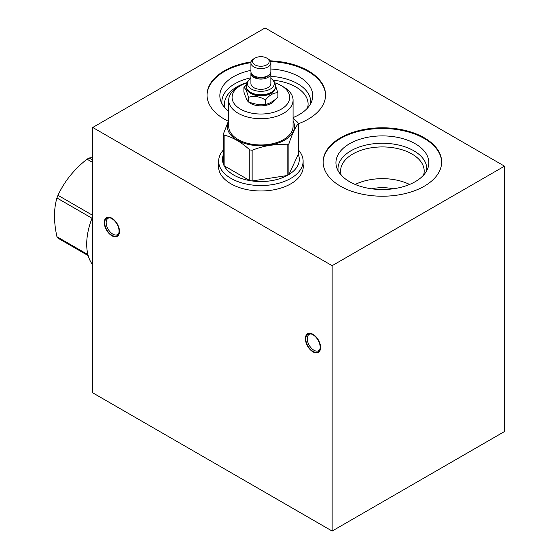 <?xml version="1.0" encoding="UTF-8"?>
<svg xmlns="http://www.w3.org/2000/svg" width="559" height="559" viewBox="0 0 559 559"><rect width="100%" height="100%" fill="white"/><g stroke="black" fill="none" stroke-linecap="round" stroke-linejoin="round"><path stroke-width="0.84" d="M92.738 127.466L92.738 392.837L332.137 531.05L504.498 431.534L504.498 166.163L265.106 27.95L92.738 127.466L332.137 265.679L504.498 166.163M332.137 531.05L332.137 265.679M305.382 338.691A10.754 6.205 60 0 1 312.984 334.296A10.754 6.205 60 0 1 320.587 347.467A10.754 6.205 60 0 1 312.984 351.856A10.754 6.205 60 0 1 305.382 338.691M104.288 222.587A10.754 6.205 60 0 1 111.891 218.199A10.754 6.205 60 0 1 119.493 231.37A10.754 6.205 60 0 1 111.891 235.758A10.754 6.205 60 0 1 104.288 222.587M340.487 137.814A59.261 34.211 180 0 1 405.065 130.394A59.261 34.211 180 0 1 441.652 162.005A59.261 34.211 180 0 1 424.295 186.196A59.261 34.211 180 0 1 359.71 193.617A59.261 34.211 180 0 1 323.13 162.005A59.261 34.211 180 0 1 340.487 137.814M303.118 164.563A42.358 24.456 180 0 1 303.251 166.519A42.358 24.456 180 0 1 290.841 183.813A42.358 24.456 180 0 1 244.681 189.11A42.358 24.456 180 0 1 218.534 166.519A42.358 24.456 180 0 1 218.667 164.563M228.296 121.233A59.261 34.211 180 0 1 207.033 94.981A59.261 34.211 180 0 1 224.39 70.783A59.261 34.211 180 0 1 251.054 61.916M270.235 60.84A59.261 34.211 180 0 1 325.555 94.981A59.261 34.211 180 0 1 308.198 119.172A59.261 34.211 180 0 1 298.289 123.777M323.13 162.362A59.261 34.211 0 0 1 340.487 138.52A59.261 34.211 180 0 1 404.786 131.037A59.261 34.211 180 0 1 441.645 162.362M349.543 143.754A46.453 26.818 180 0 1 404.164 139.023A46.453 26.818 180 0 1 427.998 167.798A46.453 26.818 180 0 1 415.232 181.675A46.453 26.818 0 0 1 368.779 188.355A46.453 26.818 0 0 1 336.784 167.798A46.453 26.818 0 0 1 349.543 143.754M338.09 170.781A44.42 25.644 0 0 1 350.982 150.769A44.42 25.644 180 0 1 400.873 145.585A44.42 25.644 180 0 1 426.685 170.781M423.589 175.1A41.792 24.128 180 0 0 424.183 171.047A41.792 24.128 180 0 0 398.378 148.757A41.792 24.128 180 0 0 352.841 153.991A41.792 24.128 0 0 0 340.599 171.047A41.792 24.128 0 0 0 341.193 175.1M355.203 184.456A41.792 24.128 180 0 1 409.572 184.456M371.637 188.802A30.472 17.595 180 0 1 393.145 188.802M218.667 167.309A42.358 24.456 0 0 0 218.597 167.889M303.118 167.309A42.358 24.456 180 0 1 303.188 167.889M293.07 117.229A41.792 24.128 180 0 1 293.475 117.432M247.085 82.592A41.792 24.128 180 0 0 236.743 86.959A41.792 24.128 0 0 0 224.501 104.023A41.792 24.128 0 0 0 225.095 108.069M273.037 80.21A41.792 24.128 180 0 1 308.086 104.023A41.792 24.128 180 0 1 307.492 108.069M221.993 103.75A44.42 25.644 0 0 1 234.885 83.745A44.42 25.644 180 0 1 250.921 77.82M270.856 76.366A44.42 25.644 180 0 1 310.587 103.75M250.921 70.378A46.453 26.818 180 0 0 233.445 76.723A46.453 26.818 0 0 0 220.686 100.767A46.453 26.818 0 0 0 228.715 111.451M293.07 117.6A46.453 26.818 0 0 0 299.135 114.651A46.453 26.818 180 0 0 311.901 100.767A46.453 26.818 180 0 0 270.856 68.995M250.928 62.643A59.261 34.211 180 0 0 224.39 71.496A59.261 34.211 0 0 0 207.033 95.33M270.605 61.56A59.261 34.211 180 0 1 325.548 95.33M319.846 349.48A9.426 5.443 60 0 1 318.637 350.696A9.426 5.443 60 0 1 311.37 348.173A9.426 5.443 60 0 1 307.254 338.691A9.426 5.443 60 0 1 309.211 334.373A9.426 5.443 60 0 1 310.874 333.933M118.76 233.382A9.426 5.443 60 0 1 117.544 234.598A9.426 5.443 60 0 1 110.277 232.076A9.426 5.443 60 0 1 106.168 222.587A9.426 5.443 60 0 1 108.118 218.276A9.426 5.443 60 0 1 109.781 217.835M320.167 347.223A10.16 5.863 -120 0 0 315.73 337A10.16 5.863 -120 0 0 307.904 334.282A10.16 5.863 -120 0 0 305.801 338.929A10.16 5.863 -120 0 0 310.238 349.151A10.16 5.863 -120 0 0 318.064 351.877A10.16 5.863 -120 0 0 320.167 347.223M119.074 231.126A10.16 5.863 -120 0 0 114.637 220.903A10.16 5.863 -120 0 0 106.811 218.185A10.16 5.863 -120 0 0 104.708 222.831A10.16 5.863 -120 0 0 109.145 233.054A10.16 5.863 -120 0 0 116.971 235.772A10.16 5.863 -120 0 0 119.074 231.126M298.289 149.847A42.225 24.379 180 0 1 303.118 161.167A42.225 24.379 180 0 1 290.75 178.405A42.225 24.379 180 0 1 244.73 183.687A42.225 24.379 180 0 1 218.667 161.167A42.225 24.379 180 0 1 223.495 149.847M287.165 144.844L287.165 175.533A38.403 22.171 180 0 1 252.137 180.955L287.165 175.533A38.403 22.171 0 0 0 288.046 175.044A38.403 22.171 0 0 0 288.898 174.534L298.289 154.312A38.403 22.171 180 0 1 288.898 174.534L288.898 143.845A38.403 22.171 180 0 1 288.046 144.355A38.403 22.171 180 0 1 287.165 144.844C275.489 143.803 263.813 145.613 252.137 150.266A38.403 22.171 180 0 1 249.775 149.896C241.222 142.112 232.677 137.179 224.131 135.096A38.403 22.171 180 0 1 223.495 133.727L228.715 120.367M298.289 154.312L298.289 123.623C295.159 127.515 292.029 134.258 288.898 143.845M293.07 120.842A33.582 19.39 180 0 1 284.636 140.113A33.582 19.39 180 0 1 243.682 143.055A33.582 19.39 180 0 1 228.715 120.842M293.07 118.382L297.654 122.253A38.403 22.171 180 0 1 298.289 123.623M224.131 152.942A38.403 22.171 180 0 0 223.495 164.416A38.403 22.171 0 0 0 224.131 165.785A38.403 22.171 180 0 0 249.775 180.592A38.403 22.171 0 0 0 252.137 180.955L252.137 150.266M223.495 164.416L223.495 133.727M228.715 100.131L228.715 126.404A32.177 18.58 0 0 0 248.58 143.565A32.177 18.58 0 0 0 283.644 139.54A32.177 18.58 0 0 0 293.07 126.404L293.07 100.131A32.177 18.58 180 0 1 283.644 113.267A32.177 18.58 180 0 1 248.58 117.292A32.177 18.58 180 0 1 228.715 100.131A32.177 18.58 180 0 1 238.141 86.994L240.517 85.625A28.816 16.637 180 0 1 246.98 82.816M274.797 82.816A28.816 16.637 180 0 1 281.268 85.625A28.816 16.637 180 0 1 281.268 109.152A28.816 16.637 180 0 1 240.517 109.152A28.816 16.637 180 0 1 240.517 85.625L238.141 86.994M246.288 98.244A14.681 8.476 0 0 0 250.509 103.38A14.681 8.476 0 0 0 275.021 99.691M281.268 85.625L283.644 86.994A32.177 18.58 180 0 1 293.07 100.131M265.441 104.449C269.585 103.534 273.728 101.144 277.865 97.28L277.865 92.78C273.728 92.591 269.585 94.981 265.441 99.956L265.441 104.449C259.781 105.05 254.121 104.177 248.462 101.829L248.462 97.329C246.945 91.48 245.429 88.217 243.913 87.525L243.913 92.025C245.429 96.77 246.945 100.033 248.462 101.829M275.559 85.883L277.865 92.78M265.441 99.956C259.781 96.497 254.121 95.624 248.462 97.329M243.913 87.525L246.323 84.968M246.624 88.588A14.38 8.301 0 0 0 250.718 93.416A14.38 8.301 0 0 0 265.546 95.4A14.38 8.301 0 0 0 275.161 88.588M271.164 92.647A14.38 8.301 180 0 1 271.059 92.71A14.38 8.301 180 0 1 250.718 92.71L250.509 92.591A14.681 8.476 0 0 0 271.269 92.591A14.681 8.476 0 0 0 275.573 86.596A14.681 8.476 0 0 0 275.566 86.463M246.212 86.463A14.681 8.476 0 0 0 246.212 86.596A14.681 8.476 0 0 0 250.509 92.591L250.718 92.71M270.856 78.407A13.416 7.742 180 0 1 271.408 78.784A13.416 7.742 180 0 1 269.808 89.37A13.416 7.742 180 0 1 251.403 89.063A13.416 7.742 180 0 1 250.369 78.784A13.416 7.742 180 0 1 250.921 78.407M250.921 73.327L250.921 83.584A9.964 5.758 0 0 0 253.842 87.658A9.964 5.758 0 0 0 264.707 88.902A9.964 5.758 0 0 0 270.856 83.584L270.856 73.327A9.964 5.758 180 0 1 264.707 78.644A9.964 5.758 180 0 1 253.842 77.394A9.964 5.758 180 0 1 250.921 73.327A9.964 5.758 180 0 1 251.033 72.488M270.752 72.488A9.964 5.758 180 0 1 270.856 73.327M258.454 77.834A8.182 4.724 0 0 0 267.957 75.703M258.146 77.177L258.188 78.253L258.517 77.233M250.921 62.846L250.921 71.643A9.964 5.758 0 0 0 253.842 75.717A9.964 5.758 0 0 0 264.707 76.96A9.964 5.758 0 0 0 270.856 71.643L270.856 62.846A9.964 5.758 180 0 1 264.707 68.163A9.964 5.758 180 0 1 253.842 66.912A9.964 5.758 180 0 1 250.921 62.846A9.964 5.758 180 0 1 253.842 58.779L255.03 58.087A8.287 4.786 180 0 1 266.755 58.087L266.755 58.087A8.287 4.786 180 0 1 266.748 64.858A8.287 4.786 180 0 1 255.03 64.858A8.287 4.786 180 0 1 255.03 58.087M267.936 58.779L266.755 58.087L267.936 58.779A9.964 5.758 180 0 1 270.856 62.846M224.131 135.096L224.131 165.785L249.775 180.592L249.775 149.896M92.738 216.445A55.767 32.198 120 0 0 92.738 264.847M92.738 157.645L89.098 157.98L92.738 160.077M92.738 162.466L87.029 159.175C74.102 169.342 64.418 181.395 57.982 195.315A49.996 28.865 120 0 0 56.941 197.977C53.699 209.017 53.699 221.93 56.941 236.716A49.996 28.865 120 0 0 57.982 238.19L88.189 255.631M89.098 157.98A49.996 28.865 120 0 0 88.063 158.56A49.996 28.865 120 0 0 87.029 159.175M56.941 236.716L87.91 254.597M92.018 218.234L56.941 197.977M57.982 195.315L92.738 215.383M275.573 86.596L275.573 86.331A14.681 8.476 180 0 1 266.51 94.164A14.681 8.476 180 0 1 250.509 92.326A14.681 8.476 180 0 1 246.212 86.331C246.764 82.508 248.154 79.993 250.369 78.784M218.667 168.469L218.667 161.167M303.118 168.469L303.118 161.167M275.573 86.331C275.014 82.508 273.63 79.993 271.408 78.784M258.188 78.253L254.645 77.107L251.676 74.382L251.243 73.089"/></g></svg>
